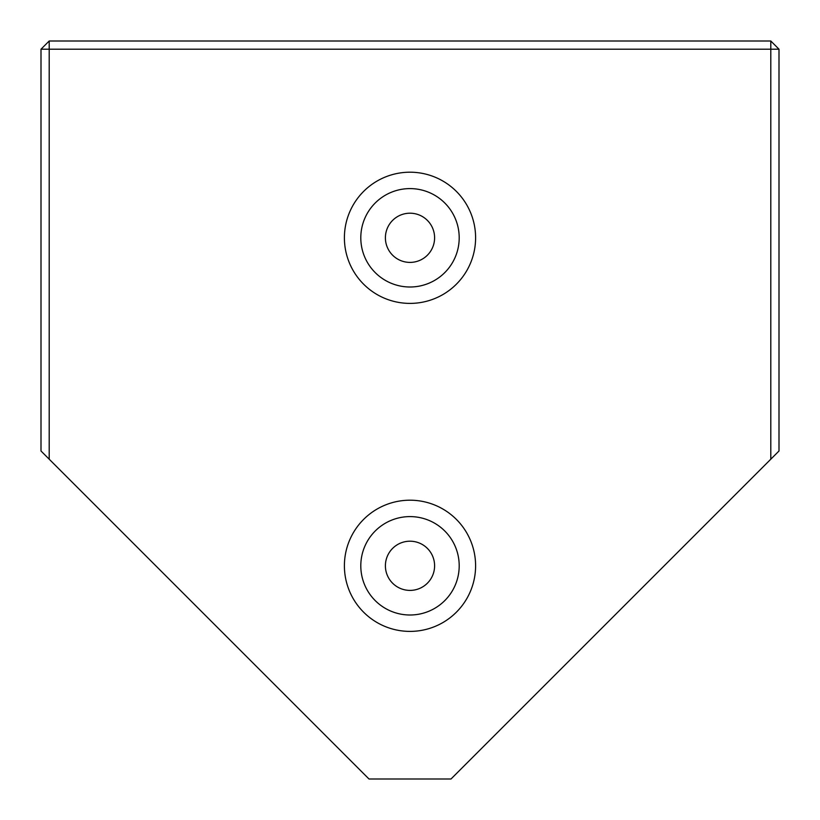 <?xml version="1.0" encoding="UTF-8"?>
<svg xmlns="http://www.w3.org/2000/svg" width="820" height="820" viewBox="0 0 820 820"><rect width="100%" height="100%" fill="white"/><g stroke="black" fill="none" stroke-linecap="round" stroke-linejoin="round"><path stroke-width="1.23" d="M49.2 459.2L41 451L41 49.2L49.2 49.2L49.2 41L770.8 41L770.8 49.2L779 49.2L779 451L770.8 459.2L770.8 49.2L49.2 49.2L49.2 459.2L369 779L451 779L770.8 459.2M475.6 237.8A65.6 65.6 0 0 1 410 303.4A65.6 65.6 0 0 1 344.4 237.8A65.6 65.6 0 0 1 410 172.2A65.6 65.6 0 0 1 475.6 237.8M360.8 237.8A49.2 49.2 0 0 0 410 287A49.2 49.2 0 0 0 459.2 237.8A49.2 49.2 0 0 0 410 188.6A49.2 49.2 0 0 0 360.8 237.8M475.6 565.8A65.6 65.6 0 0 1 410 631.4A65.6 65.6 0 0 1 344.4 565.8A65.6 65.6 0 0 1 410 500.2A65.6 65.6 0 0 1 475.6 565.8M360.8 565.8A49.2 49.2 0 0 0 410 615A49.2 49.2 0 0 0 459.2 565.8A49.2 49.2 0 0 0 410 516.6A49.2 49.2 0 0 0 360.8 565.8M385.4 237.8A24.6 24.6 0 0 0 410 262.4A24.6 24.6 0 0 0 434.6 237.8A24.6 24.6 0 0 0 410 213.2A24.6 24.6 0 0 0 385.4 237.8M385.4 565.8A24.6 24.6 0 0 0 410 590.4A24.6 24.6 0 0 0 434.6 565.8A24.6 24.6 0 0 0 410 541.2A24.6 24.6 0 0 0 385.4 565.8M779 49.2L770.8 41M41 49.2L49.2 41"/></g></svg>

